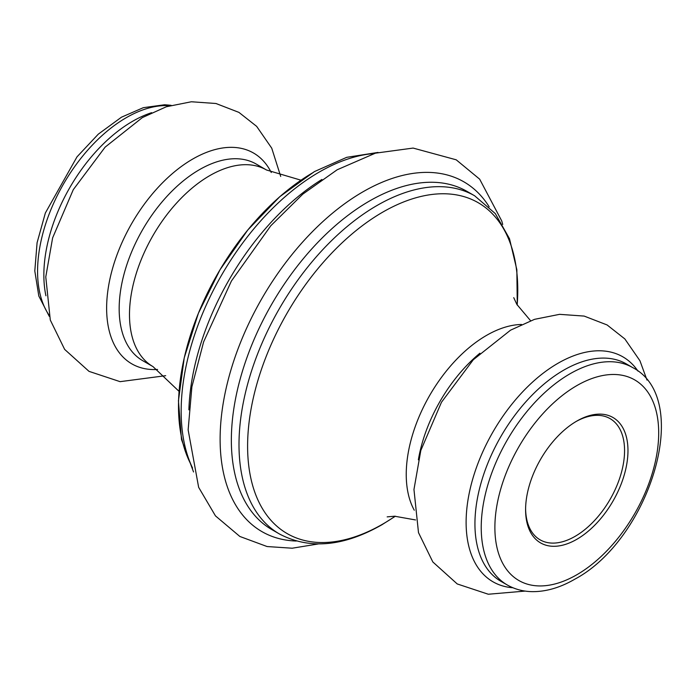 <?xml version="1.0" encoding="UTF-8"?>
<svg xmlns="http://www.w3.org/2000/svg" width="696" height="696" viewBox="0 0 696 696"><rect width="100%" height="100%" fill="white"/><g stroke="black" fill="none" stroke-linecap="round" stroke-linejoin="round"><path stroke-width="1.04" d="M576.784 421.097L576.784 421.097A72.393 41.795 -60 0 1 627.975 450.651A72.393 41.795 -60 0 1 576.784 539.322A72.393 41.795 -60 0 1 525.593 509.768A72.393 41.795 -60 0 1 576.784 421.097L576.784 421.097M525.602 508.767A69.983 40.403 120 0 0 540.087 539.826A69.983 40.403 120 0 0 575.079 536.364A69.983 40.403 120 0 0 620.797 474.698A69.983 40.403 120 0 0 610.07 418.618A69.983 40.403 120 0 0 575.923 421.602M157.574 369.463A121.713 70.27 -60 0 1 108.524 286.317A121.713 70.27 -60 0 1 192.688 159.071A121.713 70.27 -60 0 1 271.266 172.538M279.427 533.971A195.237 112.726 -60 0 1 249.507 377.528A195.237 112.726 -60 0 1 377.049 205.477A195.237 112.726 -60 0 1 474.672 195.811L467.025 191.4A195.237 112.726 120 0 0 369.411 201.066A195.237 112.726 120 0 0 241.86 373.117A195.237 112.726 120 0 0 271.788 529.56L279.427 533.971C309.346 549.727 343.493 546.664 381.878 524.784L395.371 516.223M517.18 304.944A191.035 110.29 120 0 0 382.687 212.167A191.035 110.29 120 0 0 247.602 446.136A191.035 110.29 120 0 0 382.687 524.123A191.035 110.29 120 0 0 395.206 516.223M296.279 541.036A201.944 116.589 -60 0 1 224.303 397.12A201.944 116.589 -60 0 1 362.912 191.844A201.944 116.589 -60 0 1 489.201 206.869M190.8 464.162A191.035 110.29 -60 0 1 313.583 172.269M374.126 153.538A195.237 112.726 120 0 0 319.212 172.086A195.237 112.726 120 0 0 192.557 468.043M626.417 363.965A125.489 72.445 120 0 0 563.673 370.185A125.489 72.445 120 0 0 481.693 480.762A125.489 72.445 120 0 0 500.929 581.317L507.219 584.945A125.489 72.445 -60 0 1 487.983 484.39A125.489 72.445 -60 0 1 569.963 373.813A125.489 72.445 -60 0 1 632.699 367.592L626.417 363.965M512.926 587.755A129.874 74.985 -60 0 1 469.113 493.76A129.874 74.985 -60 0 1 557.948 363.295A129.874 74.985 -60 0 1 637.997 371.133M45.927 295.791A125.489 72.445 -60 0 1 132.588 121.295A125.489 72.445 -60 0 1 151.65 112.682M169.72 105.705A125.489 72.445 120 0 0 126.307 117.668A125.489 72.445 120 0 0 48.92 314.94M576.784 385.636A115.832 66.877 120 0 0 494.882 527.498A115.832 66.877 120 0 0 576.784 574.783A115.832 66.877 120 0 0 658.694 432.921A115.832 66.877 120 0 0 576.784 385.636M256.198 164.047A113.509 65.537 120 0 0 199.439 169.667A113.509 65.537 120 0 0 125.28 269.7A113.509 65.537 120 0 0 142.68 360.659L152.998 366.609A113.509 65.537 -60 0 1 135.598 275.651A113.509 65.537 -60 0 1 209.757 175.627A113.509 65.537 -60 0 1 266.507 169.998L256.198 164.047M188.894 409.84A195.237 112.726 -60 0 1 321.891 179.472M414.277 510.212A113.509 65.537 -60 0 1 486.513 335.402A113.509 65.537 -60 0 1 521.522 324.475M418.366 459.812A113.509 65.537 -60 0 1 479.909 353.211M193.54 471.966L181.508 439.567L178.446 400.765L184.24 357.814L198.404 313.235L220.023 269.752L247.732 230.063L279.827 196.655L314.392 171.607L346.712 157.331L378.024 152.433M49.268 316.332L38.811 296.026L34.8 270.962L37.088 242.713L45.353 212.993L77.021 156.826L98.31 134.145L121.478 117.189L143.315 107.68L164.63 104.757L171.103 105.313M507.219 584.945C514.64 589.181 522.818 591.409 531.77 591.643C545.768 591.852 560.106 587.711 574.783 579.202C649.455 539.6 693.686 399.069 632.699 367.592M280.705 176.445L271.745 148.187L256.65 126.359L238.911 112.378L215.96 103.504L191.374 101.764L166.335 106.758L142.341 117.598L105.122 147.143L73.289 189.651L52.618 237.901L45.771 276.93L50.295 320.056L64.641 349.392L89.027 371.368L120.095 381.66L165.683 375.683M300.889 180.168L266.507 169.998M502.721 224.434L501.746 220.963L479.666 179.168L456.211 159.81L413.12 148.074L375.388 153.172L337.16 169.781L302.847 194.097L270.779 225.774L231.42 281.019L203.624 341.866L191.887 386.819L188.137 429.902L198.647 487.33L215.464 515.884L239.859 536.468L267.099 546.543L292.207 548.213L318.246 543.959M513.735 297.662L516.884 304.448L530.587 320.708M646.993 380.068L639.946 360.763L624.843 338.935L607.103 324.954L584.153 316.08L559.575 314.34L534.537 319.334L510.542 330.174L473.323 359.719L441.481 402.227L420.81 450.477L413.963 489.505L418.496 532.631L432.834 561.968L457.228 583.944L488.288 594.236L525.167 591.087M415.555 519.947L394.58 516.215L387.167 516.876M152.998 366.609L178.994 391.3M517.267 305.092L516.85 269.743L509.507 238.745L495.291 213.576L474.672 195.811"/></g></svg>
